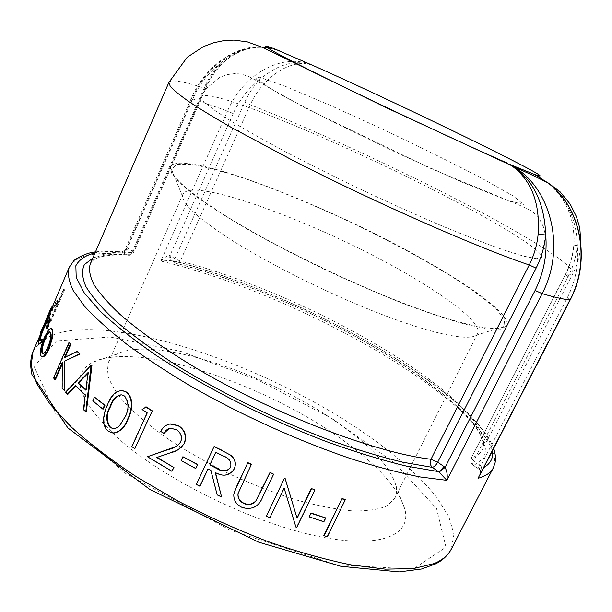<?xml version="1.0" encoding="UTF-8"?>
<svg xmlns="http://www.w3.org/2000/svg" width="612" height="612" viewBox="0 0 612 612"><rect width="100%" height="100%" fill="white"/><g stroke="black" fill="none" stroke-linecap="round" stroke-linejoin="round"><path stroke-width="0.46" stroke-dasharray="3.06 2.29" d="M341.282 425.348C271.881 375.141 154.607 334.986 117.244 353.904C112.922 356.092 109.93 359.03 108.248 362.725L107.245 373.55C109.678 382.225 115.63 392.131 125.1 403.277C136.591 414.951 151.141 427.023 168.744 439.493C187.808 451.893 208.463 463.575 230.709 474.537C253.299 484.765 275.438 493.31 297.118 500.172C317.934 505.864 336.493 509.444 352.803 510.913C367.43 511.158 378.866 509.467 387.113 505.841L394.839 498.191C396.63 494.557 396.997 490.373 395.949 485.645C390.701 467.644 372.478 447.54 341.282 425.348M413.261 277.71C454.005 301.701 482.111 324.559 477.651 333.479L476.037 335.277C468.065 341.068 432.814 334.053 381.789 314.446C330.84 294.869 269.67 264.43 230.395 239.323C199.26 219.081 183.325 204.829 182.598 196.574L182.965 194.188C192.642 175.086 330.113 227.771 413.261 277.71M296.514 64.099C285.016 66.371 274.107 73.05 263.803 84.119C258.272 90.117 253.758 96.987 250.27 104.736L180.272 261.064L174.887 258.662L244.777 102.189C248.503 93.896 253.322 86.499 259.243 80.011C248.166 88.595 239.483 99.794 233.195 113.603L169.975 255.464L170.909 255.977C170.09 258.103 170.312 259.572 171.574 260.398L160.834 261.072C164.169 257.598 167.214 255.724 169.975 255.464C169.402 257.935 169.891 259.542 171.452 260.276L175.537 263.091L172.14 260.582C234.312 276.318 310.253 308.593 373.924 345.375C437.029 382.041 487.871 423.955 492.453 450.792M548.23 183.087C566.727 198.166 576.435 218.889 577.346 245.259C576.259 256.29 573.192 266.771 568.15 276.685L473.703 460.79L480.841 465.763L567.24 297.876C575.663 281.176 579.029 263.642 577.346 245.259L573.934 245.642C575.525 219.654 566.643 198.579 547.296 182.422L539.914 177.312M261.76 47.055C246.376 46.711 232.208 52.425 219.249 64.199C213.19 71.015 208.233 78.78 204.377 87.501L132.529 251.111L127.564 247.799L192.52 99.519C198.954 85.022 207.858 73.249 219.249 64.199L219.8 66.31L218.821 66.509C237.701 47.285 258.937 42.519 282.553 52.196M481.162 472.693L480.236 469.932L473.367 465.38C472.418 464.783 472.533 463.253 473.703 460.79L471.309 458.067L565.427 274.704C570.086 265.531 572.924 255.847 573.934 245.642M473.818 465.449C471.133 463.437 470.391 460.905 471.584 457.853C477.039 455.917 480.68 453.148 482.508 449.537L483.243 447.709C484.161 446.171 482.883 441.221 479.41 432.868C472.908 422.923 463.23 412.075 450.363 400.309C436.081 388.329 419.763 376.204 401.403 363.933C335.322 321.162 246.751 281.352 176.585 263.558L176.095 263.275C246.177 281.084 334.167 320.535 400.409 363.153C428.66 381.689 451.166 399.598 467.935 416.871C477.475 427.926 483.534 437.909 486.096 446.829L484.168 457.952L473.818 465.449M276.203 49.587C245.381 38.61 207.835 61.575 192.153 98.739L191.219 98.586L192.52 99.519M124.909 250.04L123.861 254.661C122.155 252.595 121.734 251.578 122.591 251.601L122.913 251.731C124.993 251.754 126.539 250.438 127.564 247.799L124.909 250.04L191.219 98.586C207.093 60.879 245.817 37.715 277.749 50.153L266.794 47.468M128.512 248.327C127.181 250.866 125.452 252.09 123.318 251.999L127.327 254.791C129.461 254.89 131.197 253.659 132.529 251.111L133.653 252.435L132.743 252.657L204.951 88.289C208.554 80.134 213.183 72.874 218.821 66.509M92.741 258.226C100.949 254.829 112.478 253.682 127.327 254.791L130.226 255.112L132.743 252.657C109.449 250.775 95.273 254.592 90.201 264.093L92.443 260.934C94.447 259.557 93.651 259.281 100.858 256.833C108.026 255.097 117.206 254.554 128.413 255.227C130.807 255.472 132.559 254.546 133.653 252.435L205.731 88.426M122.828 442.43C169.891 482.218 254.255 523 316.863 536.089C379.708 549.362 411.356 535.584 404.983 509.697C398.68 488.552 378.201 465.525 343.546 440.617C266.664 384.413 137.486 340.456 92.925 362.189C68.23 375.202 78.198 401.954 122.828 442.43M479.563 464.753C478.385 467.224 478.263 468.754 479.196 469.343L479.77 469.825C479.043 469.236 479.403 467.882 480.841 465.763C482.149 468.364 481.774 471.607 479.724 475.478C480.818 473.313 480.833 471.424 479.77 469.825L480.236 469.932M122.913 251.731L123.318 251.999C112.256 251.104 102.839 251.387 95.074 252.84M124.932 250.002L122.599 251.601C112.325 250.729 103.29 250.828 95.48 251.907M565.236 274.742L471.309 458.067C470.123 460.997 470.804 463.429 473.367 465.38L479.196 469.343L483.832 467.514M568.15 276.685L565.427 274.704C569.795 275.155 572.297 274.734 572.939 273.442L482.508 449.537C491.88 428.438 446.01 386.478 383.923 348.939C321.224 311.179 243.102 277.16 180.272 261.064L177.993 263.535L175.537 263.091C174.275 262.273 174.053 260.796 174.887 258.662L170.909 255.977M69.171 267.406C75.735 255.587 93.965 251.341 123.861 254.661L192.153 98.739L227.542 111.024C243.905 72.599 285.008 50.719 315.471 66.563C309.97 63.877 303.957 63.005 297.44 63.946M315.471 66.563C297.455 58.622 278.705 63.105 259.243 80.011L263.803 84.119M493.7 448.367C468.868 386.004 291.695 290.264 171.406 260.245L171.574 260.307M225.3 215.623C270.137 243.683 340.915 278.751 399.101 301.517C457.394 324.322 496.332 332.66 503.951 326.51L504.594 319.242L494.901 307.698C483.931 298.281 469.335 287.762 451.121 276.134C421.27 257.981 387.595 239.927 350.095 221.98C312.418 204.393 277.091 189.827 244.119 178.291C223.579 171.59 206.183 166.992 191.939 164.49L176.868 164.33L171.658 169.44C171.949 177.671 189.827 193.071 225.3 215.623M430.894 263.78C477.857 290.754 511.456 316.473 506.82 325.859L500.677 329.118L487.053 328.743L465.969 324.429C448.389 319.579 427.834 312.747 404.287 303.927C379.486 294.097 353.751 283.012 327.083 270.657C300.614 257.889 275.706 245.045 252.366 232.116C230.609 219.517 212.28 207.965 197.378 197.462L180.662 183.914L171.72 173.624L170.343 166.801C181.351 147.438 336.202 208.424 430.894 263.78M345.367 499.553L327.129 536.441L323.825 535.515M325.546 517.622L323.672 521.416L309.075 516.803M293.661 506.912L296.973 517.905M314.813 489.707L296.591 527.031L295.818 526.771M291.779 513.407L284.098 487.863L269.854 517.354L266.281 515.962M251.456 464.286L238.275 492.637M273.633 473.918L262.67 496.76C259.029 506.216 252.351 509.75 242.627 507.356C236.507 504.64 233.593 500.142 233.899 493.869L234.396 491.803M234.304 468.777C229.645 475.585 223.342 476.748 215.393 472.273L215.478 472.609M221.705 496.745L217.306 494.657L211.041 470.093L208.072 468.891M200.009 486.104L196.528 484.314L214.277 446.362M195.978 468.356L181.374 460.438L183.172 456.552M164.238 433.265L161.071 431.345C162.677 427.956 165.11 425.654 168.369 424.422M178.421 449.483L156.749 457.516M172.202 471.141L147.79 456.621L148.724 456.292M176.065 446.508L180.991 441.734C182.606 436.593 181.137 432.5 176.585 429.44L170.534 428.178L169.172 428.553M135.191 448.527L132.238 446.561L147.546 412.809L142.512 409.497L146.176 406.881M114.574 433.036L108.852 431.269C101.347 425.241 104.009 412.756 108.133 404.547C110.879 396.729 115.255 392.009 121.252 390.372M103.29 409.068L93.345 400.906L95.021 397.127M67.94 394.243L66.104 392.292L91.647 365.333M86.346 411.792L84.012 409.734L85.764 394.916L75.766 385.942M65.27 357.094L65.033 357.645L77.686 351.602M64.826 390.9L62.722 388.551L62.906 362.526L62.248 364.033M55.417 379.708L54.162 378.048L69.676 342.406M41.998 356.857L41.195 355.664C40.415 351.54 41.738 345.413 45.15 337.288L49.32 329.822L51.24 328.46M46.948 328.675L48.516 320.956L48.379 320.244L47.866 320.405M40.239 340.922L42.274 339.53M39.13 344.449L38.877 343.355C39.199 339.882 41.103 334.114 44.599 326.051C46.948 320.535 48.547 317.529 49.388 317.031M47.323 318.722L41.302 332.415M40.882 333.196L48.6 316.794L51.331 308.892M57.926 303.751L57.367 303.491L63.319 289.667L63.877 289.927L57.926 303.751L57.895 300.591L57.383 300.852C55.279 303.384 52.823 308.073 50.016 314.928L44.844 326.946L49.48 317.062M49.495 317.024L52.693 309.695L56.686 303.414C57.23 303.583 56.992 305.136 55.967 308.058L49.817 322.57L50.765 321.935L64.788 289.377L63.877 289.927M57.367 303.491L57.329 300.331L56.817 300.599L57.383 300.852M56.817 300.599C54.705 303.131 52.242 307.821 49.442 314.675L44.271 326.693L44.844 326.946M44.271 326.693L44.982 325.921L45.556 326.173M44.982 325.921L52.119 309.442L52.693 309.695M52.119 309.442L55.715 303.368L56.281 303.621M55.715 303.368L56.12 303.154C56.671 303.33 56.434 304.875 55.417 307.798L55.967 308.058M55.417 307.798L49.266 322.31L49.817 322.57M49.266 322.31L50.215 321.675L50.765 321.935M50.215 321.675L64.237 289.116L64.788 289.377M63.319 289.667L64.237 289.116M40.285 332.974L40.591 332.316L41.188 332.561M40.591 332.316L48.011 316.542L48.6 316.794M48.011 316.542L50.88 309.358L51.469 309.611M50.88 309.358L51.592 307.04M45.219 321.491L47.185 317.919L47.774 318.163M42.985 327.076L41.907 329.271L42.503 329.516M47.185 317.919L44.194 324.536M41.907 329.271L41.647 329.792M49.404 311.745L48.386 315.081L48.968 315.333L46.336 320.818L50.544 310.789L48.968 315.333M47.239 316.978L48.386 315.081M49.947 310.544L50.544 310.789M49.962 311.003L50.551 311.256M45.732 320.581L46.336 320.818M47.897 320.734L48.516 320.956M38.258 343.141L38.877 343.355M43.995 325.813L44.599 326.051M40.568 355.473L41.195 355.664M44.523 337.082L45.15 337.288M48.692 329.616L49.32 329.822M43.031 353.392L43.092 353.43C44.561 353.981 46.39 351.885 48.578 347.157L47.95 346.981M48.578 347.157C51.041 340.769 51.882 335.95 51.087 332.721L50.459 332.523M51.087 332.721L50.062 331.865M64.421 357.515L65.033 357.645M62.126 388.459L62.722 388.551M62.294 362.403L62.906 362.526M53.55 377.918L54.162 378.048M66.104 392.292L65.522 392.208M76.01 385.69L75.437 385.614M85.764 394.916L85.213 394.878M84.012 409.734L83.469 409.703M85.841 389.729L86.346 390.188L85.795 390.135M86.346 390.188L88.61 372.601L88.051 372.54M88.61 372.601L87.952 373.282M92.817 400.883L93.345 400.906M108.378 431.299L108.852 431.269M107.635 404.547L108.133 404.547M114.551 428.721L119.439 425.853M119.883 425.807L124.825 417.277M125.269 417.239C129.645 409.352 129.492 402.252 124.817 395.941L124.351 395.956M124.817 395.941L120.985 394.809M131.832 446.653L132.238 446.561M147.155 412.878L147.546 412.809M142.099 409.55L142.512 409.497M230.732 467.071C231.841 461.647 229.37 457.883 223.326 455.764L215.776 452.268M110.137 336.998L56.633 340.907L34.081 366.534L55.692 413.467L125.712 473.512L229.676 529.908L335.934 564.654L413.046 569.191L445.957 547.151L436.547 508.511L394.885 463.185L332.125 418.608L257.95 379.968L180.953 351.418L110.137 336.998M570.177 299.941L567.24 297.876M33.002 351.54C43.245 333.479 68.613 326.571 109.112 330.801C177.212 338.031 267.673 372.884 340.134 417.177C381.131 442.728 415.816 470.888 436.884 497.548L448.856 516.773L453.959 534.291L451.243 549.239M204.377 87.501L205.724 88.419L204.951 88.289C183.256 81.266 171.23 79.323 168.881 82.444M580.788 242.803C580.467 253.575 577.85 263.795 572.939 273.442C575.441 265.531 522.724 233.447 456.927 199.458C390.502 165.194 311.34 128.795 250.27 104.736L244.777 102.189M233.195 113.603L227.542 111.024L160.834 261.072C228.88 276.999 314.476 313.543 383.67 354.968C452.13 396.14 504.051 443.516 493.303 467.889M286.309 86.751L259.006 77.035L255.495 79.147L280.434 94.546L331.758 121.329L398.152 153.382L461.869 182.078L506.491 200.124L523.49 204.385L513.101 195.855L480.971 177.824C451.319 162.432 418.279 146.107 381.842 128.841L329.883 105.195L286.309 86.751M246.758 106.786C302.726 126.898 393.378 168.331 460.216 203.857C508.45 229.423 544.129 251.999 541.49 257.484L536.357 258.647L523.627 256.16L503.271 249.826C486.073 243.714 465.747 235.788 442.3 226.058C417.499 215.439 391.611 203.827 364.63 191.219C337.77 178.375 312.365 165.737 288.42 153.314C266.006 141.372 246.988 130.7 231.344 121.291L213.534 109.579L203.536 101.317L201.172 96.62C204.071 93.491 219.264 96.88 246.758 106.786M49.442 314.675L50.016 314.928M49.733 314.882L50.306 315.134M52.869 313.933L53.428 314.193M182.965 194.188L108.248 362.725M477.651 333.479L394.839 498.191M565.243 274.742C569.925 265.509 572.778 255.762 573.788 245.511C575.295 219.708 566.651 198.831 547.87 182.881M205.724 88.419C209.396 80.126 214.093 72.767 219.83 66.333M219.785 66.333C230.969 54.414 244.096 48.05 259.167 47.231L271.215 48.294L276.746 49.801M547.312 182.391L547.832 182.69M117.244 353.904L92.925 362.189M395.949 485.645L404.983 509.697M476.037 335.277L503.951 326.51M182.598 196.574L171.658 169.44M506.82 325.859L541.49 257.484L545.376 234.786L543.341 226.631L539.532 219.119L532.302 211.217L519.175 205.043L430.894 168.522L308.479 109.647L249.367 76.775L241.143 74.029L234.717 73.601L227.312 74.588L219.983 77.181L205.433 89.214L201.172 96.62L170.343 166.801M45.831 321.698L42.243 330.029M57.895 300.591L57.329 300.331M56.686 303.414L56.12 303.154M42.259 330.006L41.662 329.761M50.176 310.131L50.765 310.376M50.031 311.921L47.101 318.745M48.379 320.244L47.759 320.022M41.968 356.85L41.371 356.674M49.962 331.788L50.589 331.979M113.503 433.044L113.052 433.089M122.155 394.847L121.673 394.862"/><path stroke-width="0.92" d="M536.097 268.132L529.235 264.973C477.98 247.761 376.38 203.153 293.997 161.002L232.093 127.893C215.126 118.154 201.034 109.602 189.819 102.227C180.333 95.617 173.831 90.354 170.304 86.445L168.881 82.444L90.201 264.093C88.671 269.594 89.895 276.387 93.881 284.481C99.542 293.286 108.171 303.17 119.768 314.132C139.222 331.199 166.066 350.194 198.349 369.411C275.721 414.898 376.151 452.895 431.001 459.268L437.702 462.205L536.097 268.132C541.337 257.713 544.542 246.682 545.72 235.031C547.342 254.332 543.8 272.807 535.095 290.448L542.117 293.653C566.054 248.617 551.297 188.649 513.697 166.732L511.54 165.615C531.293 179.974 540.167 202.794 538.155 234.09C537.099 244.93 534.123 255.219 529.235 264.973L431.001 459.268C429.685 462.504 430.114 465.204 432.294 467.361L439.079 472.12L446.875 480.351C447.716 475.532 447.104 471.225 445.054 467.446L439.079 472.12M539.914 177.312L534.75 174.519L548.23 183.087M538.155 234.09L545.72 235.031C544.428 201.447 532.348 177.863 509.482 164.291L534.75 174.519C572.105 187.968 404.83 106.312 315.471 66.563L276.203 49.587M506.828 162.884C462.091 143.384 371.92 101.072 316.771 73.654C261.27 46.084 252.527 39.581 282.553 52.196L277.749 50.153M266.794 47.468L261.76 47.055M534.75 174.519L548.826 183.47C580.742 207.476 591.184 260.284 569.917 299.995L570.177 299.949C591.46 260.253 580.903 207.284 548.482 183.195M479.724 475.478L481.162 472.693M535.095 290.448L445.054 467.446L443.738 466.382C442.017 469.442 440.212 471.171 438.33 471.569L406.422 466.114C381.949 460.193 355.159 451.985 326.043 441.474C266.656 418.769 203.72 386.769 156.014 355.266C133.554 339.698 114.98 325.048 100.299 311.317L84.227 292.834L76.209 277.534L75.85 265.73C79.101 259.603 85.512 255.303 95.074 252.84M297.44 63.946L296.514 64.099M323.825 535.515L342.062 498.566L345.367 499.553L327.351 536.816L323.825 535.515M309.075 516.803L310.942 512.994L325.745 517.981L323.878 521.784L309.075 516.803M284.473 478.615L285.23 478.921L284.435 478.324L266.312 516.283L284.435 478.324M285.184 478.622L293.661 506.912M296.973 517.905L311.324 488.475L314.958 490.036L311.324 488.475M295.818 526.771L291.779 513.407M238.275 492.637L238.091 493.387C237.647 497.885 239.705 501.228 244.265 503.416C248.824 505.084 252.718 504.204 255.946 500.761L270.03 472.403L273.64 474.193L270.03 472.403M234.396 491.803L247.852 462.649L251.456 464.286L238.022 493.654C237.571 498.153 239.636 501.503 244.219 503.699L244.265 503.416M230.846 455.274L221.965 450.547L230.846 455.274C235.306 459.099 236.454 463.605 234.304 468.777L234.197 469.014C229.531 475.822 223.212 476.985 215.24 472.495L221.59 496.998L215.478 472.609M208.072 468.891L200.009 486.104L196.33 484.528L214.085 446.553L222.125 450.34M197.791 464.47L195.764 468.555L181.106 460.607L182.904 456.72L197.791 464.47L195.764 468.555M168.369 424.422L170.396 423.909L178.551 425.631C185.069 430.075 187.042 435.966 184.472 443.31L178.421 449.483M173.716 467.446L171.926 471.309L147.438 456.736L168.399 449.491C173.647 448.512 177.748 445.972 180.716 441.879C182.33 436.738 180.846 432.63 176.279 429.57L170.197 428.293C167.436 428.936 165.332 430.634 163.901 433.38L160.726 431.452C162.693 427.329 165.798 424.85 170.052 424.017L178.245 425.753C184.786 430.221 186.775 436.119 184.197 443.463C181.053 448.412 176.463 451.526 170.427 452.796L156.749 457.516L173.716 467.446L157.1 457.394M173.992 467.277L171.926 471.309M148.724 456.292L176.065 446.508M169.172 428.553L163.901 433.38M152.304 410.859L134.793 448.619L131.832 446.653L147.155 412.878L142.099 409.55L146.176 406.881L152.304 410.859L134.793 448.619M121.252 390.372L126.455 392.024C134.25 397.846 132.291 411.065 128.023 419.197C125.238 426.778 120.755 431.391 114.574 433.036M104.981 405.266L103.29 409.068L102.785 409.068L92.817 400.883L94.493 397.104L104.981 405.266L104.484 405.266L102.785 409.068M85.81 411.769L86.346 411.792L91.93 365.594L91.089 365.265L85.81 411.769L83.469 409.703L85.213 394.878L75.437 385.614L67.358 394.166L65.522 392.208L91.089 365.265M75.766 385.942L67.94 394.243L67.358 394.166M77.089 351.487L79.965 354.004L77.089 351.487L64.421 357.515L70.372 343.868L70.977 343.998L65.27 357.094M79.965 354.004L64.757 361.049L64.826 390.9L62.126 388.459L62.294 362.403L54.812 379.585L55.417 379.708L62.248 364.033M70.977 343.998L69.072 342.269L53.55 377.918L54.812 379.585M51.24 328.46L52.425 329.623C53.068 331.23 53.06 334.007 52.41 337.954L49.258 348.549C46.405 354.662 43.988 357.431 41.998 356.857L41.968 356.85M47.866 320.405L44.561 326.816C41.846 333.15 40.384 337.663 40.17 340.364L40.239 340.922M41.654 339.323L41.081 342.009L38.518 344.235L38.258 343.141C38.579 339.652 40.491 333.884 43.995 325.813C46.696 319.456 48.371 316.481 49.029 316.901L49.205 317.781C49.32 319.525 48.639 322.884 47.17 327.871L46.328 328.46L47.759 320.022C47.239 319.693 45.969 321.889 43.949 326.586C41.233 332.92 39.772 337.434 39.55 340.15L39.734 340.93L41.654 339.323L42.274 339.53L41.7 342.215L38.854 344.349M49.388 317.031L49.824 318.003C49.939 319.739 49.258 323.098 47.79 328.078L46.328 328.46M41.302 332.415L33.002 351.54L31.113 365.808L36.651 383.525L50.13 404.28L71.673 427.421C89.888 443.769 111.598 460.293 136.797 476.993L177.885 501.021C207.216 516.199 236.989 529.617 267.199 541.291C296.935 551.649 324.781 559.49 350.73 564.822L385.315 569.152L413.329 568.602L434.099 563.583C442.476 560.026 448.191 555.252 451.243 549.239C448.787 553.692 445.337 557.532 440.9 560.776L436.073 563.706L421.553 569.007L399.162 571.906L340.968 566.322L258.647 542.163L149.871 489.493L67.894 427.956L31.946 374.575C30.019 365.708 30.371 358.035 33.002 351.54M95.48 251.907C85.626 252.649 74.075 259.695 73.7 260.911L69.171 267.406L47.323 318.722M42.916 327.045L40.27 333.005L42.916 327.045L43.391 327.229M42.06 329.302L42.465 329.463M51.592 307.04L51.232 307.545L51.813 307.782M51.232 307.545L48.034 315.264L48.639 315.501M48.034 315.264L44.5 324.651M44.179 324.528L47.239 316.978M44.194 324.536L42.985 327.076M46.489 318.538L50.712 308.708M43.949 326.586L44.561 326.816M39.55 340.15L40.17 340.364M41.081 342.009L41.7 342.215M49.205 317.781L49.824 318.003M47.17 327.871L47.79 328.078M48.631 348.373C45.778 354.486 43.36 357.255 41.371 356.674L40.568 355.473C39.788 351.342 41.111 345.206 44.523 337.082L48.692 329.616L51.133 328.422L51.798 329.432C52.441 331.038 52.433 333.823 51.783 337.77L48.631 348.373L49.258 348.549M51.783 337.77L52.41 337.954M51.798 329.432L52.425 329.623M44.821 338.367C42.243 344.579 41.264 349.253 41.891 352.39L42.473 353.246C43.934 353.797 45.762 351.709 47.95 346.981C50.414 340.586 51.255 335.766 50.459 332.523L49.962 331.788C48.646 331.375 46.933 333.571 44.821 338.367L45.441 338.566C42.863 344.778 41.891 349.444 42.519 352.581L41.891 352.39M42.519 352.581L43.031 353.392M50.062 331.865C48.738 332.301 47.201 334.535 45.441 338.566M79.376 353.904L64.757 361.049M64.153 360.927L64.237 390.808M70.372 343.868L69.072 342.269M91.93 365.594L91.364 365.525M85.795 390.135L78.068 382.86L88.051 372.54L85.795 390.135M85.841 389.729L78.068 382.86M87.952 373.282L78.634 382.936M104.484 405.266L94.493 397.104M127.587 419.243C124.619 427.428 119.776 432.041 113.052 433.089L108.378 431.299C100.827 425.325 103.558 412.626 107.635 404.547C110.619 395.865 115.484 391.167 122.224 390.456L125.988 392.04C133.814 397.884 131.855 411.103 127.587 419.243L128.023 419.197M125.988 392.04L126.455 392.024M110.175 427.558L113.801 428.775L117.458 427.589L119.439 425.853L124.825 417.277C129.201 409.39 129.048 402.283 124.351 395.956L121.673 394.862C116.311 395.582 112.463 399.452 110.137 406.46C105.624 414.209 105.639 421.247 110.175 427.558L114.551 428.721M120.985 394.809C116.226 396.278 112.769 400.156 110.627 406.452C106.113 414.202 106.121 421.224 110.65 427.528M151.914 410.935L145.771 406.942M197.577 464.661L182.904 456.72M230.716 455.489C235.184 459.329 236.347 463.835 234.197 469.014M221.59 496.998L217.176 494.901L210.865 470.307L208.003 468.861L199.826 486.326M221.965 450.547L214.085 446.553M209.832 464.967L217.015 468.639C222.431 472.074 226.914 471.73 230.456 467.599L230.609 467.308C231.718 461.876 229.24 458.097 223.173 455.978L215.776 452.268L209.832 464.967L217.168 468.417C222.569 471.844 227.037 471.5 230.579 467.369L230.617 467.293M215.845 452.306L210.008 464.76M244.219 503.699C248.801 505.374 252.702 504.495 255.931 501.052L255.946 500.761M255.931 501.052L270.022 472.678M273.64 474.193L262.67 497.051C259.029 506.522 252.335 510.048 242.582 507.646C236.439 504.915 233.516 500.409 233.815 494.129L236.882 485.844L247.852 462.649M251.394 464.539L247.776 462.894M285.23 478.921L297.08 518.272L311.454 488.804M314.958 490.036L296.721 527.383L295.925 527.116L284.152 488.162L269.9 517.676L266.312 516.283M309.228 517.155L310.942 512.994M325.745 517.981L311.095 513.338M324.039 535.883L342.062 498.566M345.604 499.905L342.292 498.925M443.738 466.382L437.702 462.205C435.989 465.258 434.183 466.979 432.294 467.361L402.757 462.205C380.289 456.789 355.763 449.361 329.18 439.913C274.949 419.541 216.916 390.846 170.855 361.753C148.953 347.287 130.287 333.464 114.857 320.283C101.523 307.721 91.884 296.506 85.94 286.623C82.069 277.641 81.572 270.282 84.441 264.552L92.741 258.226M493.7 448.367C495.062 452.842 495.659 456.651 495.475 459.803L495.085 462.817L493.303 467.889C490.908 472.617 485.821 476.09 478.033 478.316L569.917 299.995C563.468 299.306 554.204 297.187 542.117 293.653L446.875 480.351L419.962 476.932C399.322 472.831 376.457 466.811 351.357 458.862C299.826 441.474 242.031 415.41 191.992 386.883C167.78 372.524 146.1 358.357 126.944 344.38C109.563 330.778 95.487 318.125 84.708 306.421L73.272 290.692C68.789 281.451 67.419 273.694 69.171 267.406M492.453 450.792C493.479 458.006 490.61 463.582 483.832 467.514M110.627 406.452L110.137 406.46M547.87 182.881L547.197 182.345M479.686 475.562L570.185 299.949M513.697 166.732C527.169 172.561 538.889 178.13 548.849 183.439M168.881 82.444L187.211 57.245L203.329 46.657L213.55 42.771L224.091 40.583L234.013 40.094L247.432 41.907L262.9 47.568L388.054 108.515L511.548 165.607M509.482 164.291L511.341 165.485M508.901 163.97L513.629 166.686M547.832 182.69L559.988 191.701L570.216 204.171L576.359 216.518L579.051 225.453L579.939 230.058L580.788 242.803M493.303 467.889L451.243 549.239M40.866 333.249L40.277 333.012M52.051 307.232L51.538 307.017M49.641 317.123L49.029 316.901M51.76 328.621L51.133 328.422M42.962 353.392L42.473 353.246M122.706 390.448L122.224 390.456M113.763 428.721L113.312 428.76"/></g></svg>
